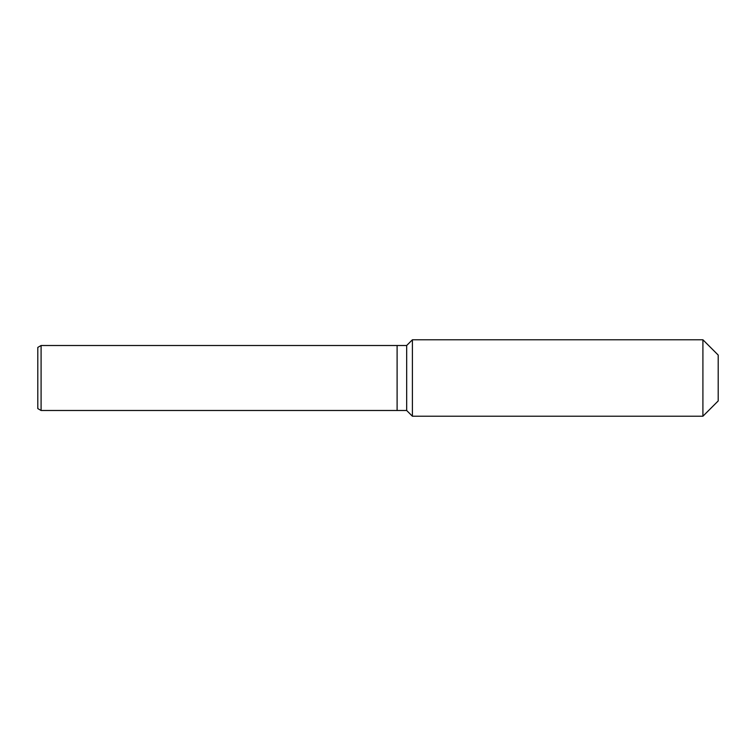 <?xml version="1.0" encoding="UTF-8"?>
<svg xmlns="http://www.w3.org/2000/svg" width="756" height="756" viewBox="0 0 756 756"><rect width="100%" height="100%" fill="white"/><g stroke="black" fill="none" stroke-linecap="round" stroke-linejoin="round"><path stroke-width="1.13" d="M37.8 408.59L41.089 410.489L37.8 408.59L37.8 347.41L41.089 345.511L406.671 345.511L412.398 339.775L702.91 339.775L718.2 355.065L718.2 400.935L702.91 416.225L412.398 416.225L406.671 410.489L41.089 410.489L41.089 345.511M718.2 400.935L702.91 416.225L412.398 416.225L406.671 410.489L397.108 410.489L397.108 345.511L397.108 410.489L41.089 410.489M406.671 410.489L406.671 345.511M412.398 416.225L412.398 339.775M702.91 416.225L702.91 339.775"/></g></svg>

